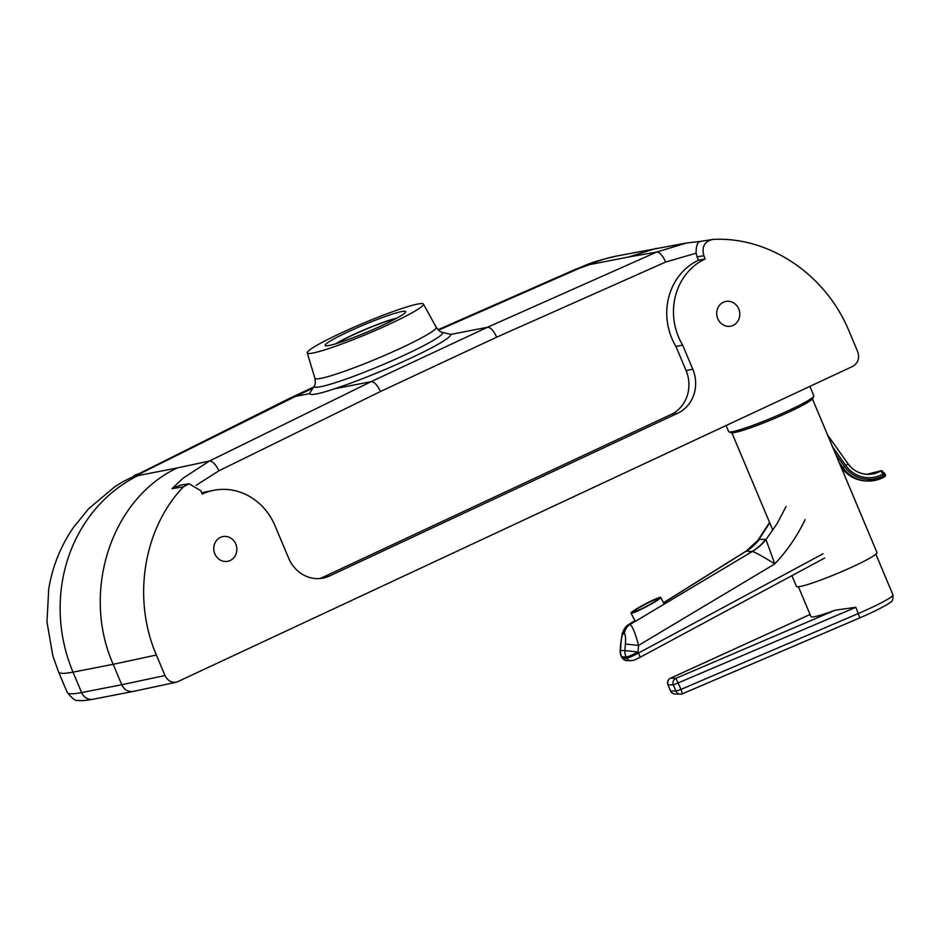 <?xml version="1.0" encoding="UTF-8"?>
<svg xmlns="http://www.w3.org/2000/svg" width="940" height="940" viewBox="0 0 940 940"><rect width="100%" height="100%" fill="white"/><g stroke="black" fill="none" stroke-linecap="round" stroke-linejoin="round"><path stroke-width="1.41" d="M189.105 483.748L180.198 485.216L171.95 488.671L183.394 486.838L189.105 483.748L200.855 490.774L202.241 494.076A59.772 54.591 79 0 1 213.874 490.281L207.153 491.585A59.772 54.591 -101 0 0 201.771 492.948M703.837 255.727L705.188 258.935L698.467 260.239L697.045 256.843L703.837 255.727C701.545 246.738 704.53 241.31 712.802 239.442C769.084 236.234 825.861 274.48 849.114 331.279L857.691 351.678C859.759 358.211 858.079 363.122 852.662 366.4L176.685 682.158C171.456 682.875 167.555 680.654 165.005 675.519L156.381 655.027C132.094 598.721 143.338 528.668 183.394 486.838M700.606 241.38L712.802 239.442M705.188 258.935A59.772 54.591 79 0 0 682.652 345.133L692.792 369.244A33.605 30.691 -101 0 1 677.822 413.165L329.564 575.973A33.605 30.691 -101 0 1 323.019 578.112A33.605 30.691 -101 0 1 288.651 558.184L274.997 525.707A59.772 54.591 79 0 0 213.874 490.281M738.734 308.907A12.608 11.515 -101 0 1 730.662 326.18A12.608 11.515 -101 0 1 716.962 316.005A12.608 11.515 -101 0 1 725.845 301.435A12.608 11.515 -101 0 1 738.734 308.907M235.787 544.048A12.608 11.515 -101 0 1 227.715 561.309A12.608 11.515 -101 0 1 214.003 551.145A12.608 11.515 -101 0 1 222.898 536.576A12.608 11.515 -101 0 1 235.787 544.048M697.045 256.843L696.105 253.213C696.058 245.164 697.75 241.204 701.216 241.333L686.2 243.049L656.543 252.096L487.519 327.249L450.789 334.417A76.457 6.933 157.2 0 1 410.862 358.058A76.457 6.933 157.2 0 1 334.405 388.819L371.136 381.663C374.273 381.757 377.375 385.036 380.465 391.51L496.673 337.178C493.688 330.657 490.645 327.355 487.519 327.249L371.136 381.663L209.409 461.035L183.206 478.096L171.95 488.671M496.673 337.178L665.614 262.06L696.105 253.213M575.057 269.522A151.234 51.136 66.4 0 1 575.21 269.451A151.234 51.136 66.4 0 1 579.616 268.182L589.556 264.61A151.234 138.121 -101 0 1 616.793 256.009L686.212 243.049L700.934 241.345M319.623 578.558A33.605 30.691 79 0 0 322.843 577.289L671.101 414.47A33.605 30.691 79 0 0 686.071 370.548L675.942 346.449A59.772 54.591 -101 0 1 698.467 260.239M682.652 345.133L675.942 346.449M334.405 388.819C318.86 394.024 310.658 395.623 309.789 393.613A76.457 6.933 157.2 0 1 310.459 392.027L314.383 385.917A69.595 6.31 -22.8 0 0 314.301 386.61A69.595 6.31 -22.8 0 0 384.014 364.168A69.595 6.31 -22.8 0 0 442.047 332.255C440.461 332.079 438.51 330.41 436.195 327.249A65.788 5.957 157.2 0 1 377.892 358.281A65.788 5.957 157.2 0 1 314.9 378.244C315.535 382.098 315.37 384.66 314.383 385.917M288.921 398.678L295.489 396.398L309.789 393.613M442.047 332.255L450.789 334.417M656.249 248.325L628.801 256.961L656.543 252.096A11.762 4.688 -114 0 1 665.614 262.06M417.76 304.043A63.015 5.711 -22.8 0 0 351.642 328.236A63.015 5.711 -22.8 0 0 307.262 352.899A63.015 5.711 -22.8 0 0 367.587 333.794A63.015 5.711 -22.8 0 0 423.435 304.066A63.015 5.711 -22.8 0 0 417.76 304.043M401.697 311.551A43.687 3.96 157.2 0 1 405.645 311.598A43.687 3.96 157.2 0 1 366.906 332.184A43.687 3.96 157.2 0 1 325.099 345.462A43.687 3.96 157.2 0 1 355.673 328.401A43.687 3.96 157.2 0 1 401.697 311.551M196.237 485.252L218.82 470.834A11.762 4.653 63.9 0 0 209.409 461.035L177.308 467.932C111.355 498.658 80.993 591.613 113.176 664.31L156.381 655.027M133.927 475.711A151.234 68.879 63.4 0 1 134.162 475.593A151.234 68.879 63.4 0 1 141.317 473.031L295.489 396.398A3956.143 358.551 157.2 0 1 313.255 388.067M289.109 398.584L122.294 482.055L114.621 486.897L88.583 508.787L73.297 527.645C60.571 546.304 52.382 566.773 48.704 589.051L47 622.068L52.828 655.768L58.562 671.936C59.408 673.757 64.225 673.827 73.014 672.135A151.234 138.121 -101 0 1 138.204 475.546C136.629 475.746 137.663 474.912 141.317 473.031M165.005 675.519L121.765 684.743L113.176 664.31L73.014 672.135L81.604 692.568A159.636 14.464 157.2 0 1 67.163 692.38L58.562 671.936M133.221 691.429L93.119 699.243A11.257 10.281 -101 0 1 81.604 692.568L121.765 684.743C124.268 689.819 128.087 692.04 133.221 691.429L176.685 682.158M728.935 431.824L731.12 432.706A44.532 4.03 -22.8 0 0 773.42 418.911A44.532 4.03 -22.8 0 0 812.889 398.337L813.782 396.163A46.213 4.183 157.2 0 1 772.833 417.501A46.213 4.183 157.2 0 1 728.935 431.824A46.213 4.183 157.2 0 1 728.618 431.554L726.103 425.573M809.892 386.399L813.817 395.74A46.213 4.183 157.2 0 1 813.782 396.163M791.915 575.644L796.439 586.395A43.687 3.96 -22.8 0 0 838.245 573.106A43.687 3.96 -22.8 0 0 876.985 552.532L812.442 398.971M798.401 586.736L810.95 616.593A42.006 3.807 -22.8 0 0 835.084 610.213L855.835 607.287L859.877 617.815M759.496 539.266A50.407 49.233 -88.4 0 1 746.102 551.287L752.212 551.463A50.407 49.233 91.6 0 0 765.607 539.431L758.991 539.348A50.407 48.551 -102.3 0 1 746.019 551.263L663.57 602.857M625.405 644.029L624.877 650.598L620.506 650.48A11.762 0.611 3.6 0 0 620.224 650.586L620.635 644.006A11.762 0.611 3.6 0 1 620.917 643.9C621.411 637.72 622.233 634.336 623.361 633.748A11.762 11.492 -88.4 0 1 628.942 624.501L630.011 624.536A11.762 11.492 91.6 0 0 624.442 633.783C625.476 634.43 625.805 637.837 625.405 644.029L638.554 645.404C635.287 633.078 632.444 626.122 630.011 624.536L752.376 551.451A50.407 49.597 112.9 0 0 765.959 539.548L765.607 539.431M752.376 551.451C755.948 552.649 763.421 556.809 774.795 563.918L765.959 539.548L777.086 523.662L786.11 506.496M769.731 522.875L758.991 539.348L746.019 551.263M628.942 624.501L628.366 624.689C626.028 625.981 623.995 628.919 622.257 633.501L620.635 644.006M620.917 643.9L620.506 650.48A11.762 11.492 91.6 0 0 621.834 656.884L626.205 657.013A11.762 11.492 -88.4 0 1 624.877 650.598L638.013 651.972L638.554 645.404L774.795 563.918C787.18 550.722 797.296 535.965 805.134 519.62M657.459 598.945A13.442 1.175 152.2 0 1 657.753 599.038A13.442 1.175 152.2 0 1 646.414 606.347A13.442 1.175 152.2 0 1 633.971 611.576A13.442 1.175 152.2 0 1 644.229 604.855A13.442 1.175 152.2 0 1 657.459 598.945M660.35 597.358A16.803 1.469 -27.8 0 0 643.818 604.737A16.803 1.469 -27.8 0 0 630.999 613.15A16.803 1.469 -27.8 0 0 646.544 606.606A16.803 1.469 -27.8 0 0 660.726 597.464A16.803 1.469 -27.8 0 0 660.35 597.358M884.141 472.902L883.177 473.901L884.152 475.264L885.151 474.289L884.188 472.961L885.151 474.289A1.68 1.68 0 0 1 884.634 476.709A1.68 1.645 91.6 0 0 885.163 474.336M882.813 471.516A1.68 1.645 91.6 0 0 880.686 471.046L883.177 473.901A29.258 28.564 91.6 0 1 845.965 465.7L847.904 463.69M879.84 471.093L879.957 471.022A1.68 1.645 -88.4 0 1 880.803 470.811L866.891 474.312M335.909 343.723A36.966 3.349 157.2 0 1 365.66 329.212A36.966 3.349 157.2 0 1 396.833 318.12M337.072 343.37A35.285 3.196 157.2 0 1 365.719 329.353A35.285 3.196 157.2 0 1 395.764 318.695M218.82 470.834L380.465 391.51M329.564 575.973L322.843 577.289M677.822 413.165L671.101 414.47M692.792 369.244L686.071 370.548M177.308 467.932L138.204 475.546M589.556 264.61L628.801 256.961M438.534 330.175L579.616 268.182M616.793 256.009L616.793 256.009C587.453 262.836 587.7 264.822 575.21 269.451L438.052 329.717M855.835 607.287L673.357 684.943L675.954 691.111L680.983 689.396L682.464 693.755L859.912 617.815C877.69 610.307 890.18 603.069 890.391 602.211C892.342 601.988 893.2 599.532 892.953 594.832A42.006 3.807 157.2 0 1 858.432 613.468L680.983 689.396L675.942 678.316A5.041 4.923 91.6 0 0 673.357 684.943L668.058 684.79A5.041 4.923 -88.4 0 1 670.631 678.163A5.041 1.598 -114.5 0 0 670.479 678.21A5.041 5.041 0 0 0 667.929 684.743L670.643 690.959A5.041 4.923 91.6 0 0 675.026 694.002L680.337 694.155A5.041 4.923 -88.4 0 1 675.954 691.111L670.525 690.923A5.041 5.041 0 0 0 675.026 694.002M682.428 693.743A5.041 4.923 -88.4 0 1 680.337 694.155A5.041 5.041 0 0 0 682.464 693.755L682.428 693.743M810.068 614.49L670.479 678.21A5.041 1.598 -114.5 0 0 670.337 678.304M835.084 610.213L675.942 678.316L670.631 678.163L810.08 614.513M823.017 553.813L638.566 653.018L638.013 651.972A11.762 1.257 -27.6 0 1 626.205 657.013L626.745 658.047L622.374 657.93A11.762 1.257 152.4 0 1 622.08 657.812L621.54 656.778A11.762 1.257 -27.6 0 0 621.834 656.884L622.374 657.93A5.041 4.923 -88.4 0 0 626.569 660.585L622.08 657.812M640.164 657.225L638.566 653.018A11.762 1.257 152.4 0 1 626.745 658.047A5.041 4.923 -88.4 0 0 630.94 660.702L626.569 660.585M623.361 633.748L624.442 633.783M880.803 470.811L884.188 472.914M867.256 474.312A25.897 25.286 91.6 0 0 879.957 471.022L880.686 471.046A25.897 25.286 -88.4 0 1 867.62 474.324A25.897 25.286 -88.4 0 1 847.998 463.82M844.567 466.581A31.079 30.362 -88.4 0 0 884.152 475.264L884.599 476.721A32.759 31.995 91.6 0 1 867.832 481.01A32.759 31.995 91.6 0 1 842.886 467.556L844.567 466.581L835.472 453.773M838.938 461.998L842.886 467.556L840.983 466.875M884.634 476.709L866.386 480.974A32.759 31.995 -88.4 0 1 841.441 467.521L841.03 466.98M845.965 465.7L832.534 446.77M307.262 352.899L314.9 378.233M423.435 304.066L436.195 327.249M313.866 386.951L289.555 398.372M93.119 699.243C85.622 700.617 80.593 700.982 78.02 700.335C76.081 701.463 72.462 698.808 67.163 692.38M731.884 432.835L772.833 530.242M875.857 554.189L892.953 594.832M667.929 684.743L670.525 690.923M824.674 558.031L640.222 657.225C631.61 661.372 635.475 659.751 630.94 660.702M758.075 540.042L769.555 522.44M745.643 551.404L663.511 602.728M634.935 620.588L628.366 624.689M620.224 650.586A11.762 11.762 0 0 0 621.54 656.778M630.999 613.15L634.993 620.717M660.726 597.464L664.216 604.079M867.62 474.324C859.489 473.913 852.944 470.376 847.986 463.726L827.576 434.997M866.386 480.974C856.011 480.434 847.68 475.946 841.394 467.497"/></g></svg>
